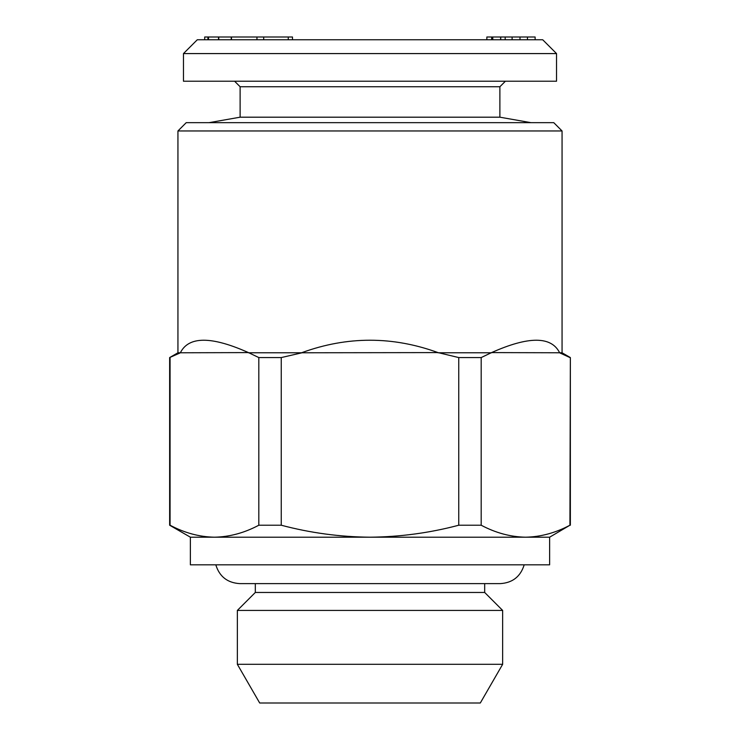 <?xml version="1.0" encoding="UTF-8"?>
<svg xmlns="http://www.w3.org/2000/svg" width="740" height="740" viewBox="0 0 740 740"><rect width="100%" height="100%" fill="white"/><g stroke="black" fill="none" stroke-linecap="round" stroke-linejoin="round"><path stroke-width="1.11" d="M292.494 39.766L292.494 37L288.249 37L288.249 39.766M288.249 37L263.69 37L263.69 39.766M190.374 537.194L190.374 564.824L549.626 564.824L549.626 537.194L370 537.194C339.919 536.926 310.338 532.939 281.256 525.224L258.815 525.224C244.274 532.939 229.483 536.926 214.443 537.194L190.374 537.194L169.645 525.224L169.645 357.568L180.449 352.776L177.942 352.776L169.645 357.568M549.626 537.194L569.929 525.224C555.398 532.939 540.607 536.926 525.557 537.194C510.517 536.926 495.726 532.939 481.185 525.224L458.745 525.224C429.663 532.939 400.081 536.926 370 537.194L214.443 537.194C199.393 536.926 184.602 532.939 170.071 525.224L169.645 525.224M570.355 525.224L570.355 357.568L569.929 525.224M481.185 525.224L481.185 357.568L458.745 357.568L458.745 525.224M491.674 39.766L491.674 37L486.855 37L486.855 39.766M209.031 122.664L240.121 117.188L499.879 117.188L499.879 86.747L240.121 86.747L234.589 81.215M481.185 357.568L491.563 352.591L562.058 352.776L562.058 130.962L177.942 130.962L177.942 352.776M180.449 352.776L248.436 352.591C211.492 336.108 188.829 336.108 180.449 352.591M248.436 352.591L258.815 357.568L258.815 525.224M281.256 525.224L281.256 357.568L302.012 352.776L248.436 352.776M302.012 352.776L437.988 352.591C392.663 336.108 347.338 336.108 302.012 352.591M437.988 352.591L458.745 357.568M491.563 352.776L437.988 352.776M559.551 352.591C551.171 336.108 528.508 336.108 491.563 352.591M170.071 525.224L170.071 357.568M556.535 53.585L542.716 39.766L197.284 39.766L183.465 53.585L556.535 53.585L556.535 81.215L183.465 81.215L183.465 53.585M484.682 592.462L255.319 592.462L237.355 610.426L502.645 610.426L484.682 592.462L484.682 583.62M562.058 130.962L553.77 122.664L186.23 122.664L177.942 130.962M256.965 39.766L256.965 37L204.693 37L204.693 39.766M281.256 357.568L258.815 357.568M207.903 37L207.903 39.766M231.481 37L231.481 39.766M218.513 37L218.513 39.766M559.551 352.776L569.929 357.568M535.066 37L505.18 37L505.18 39.766M505.18 37L500.73 37L500.73 39.766M527.454 37L527.454 39.766M208.523 37L208.523 39.766M208.356 37L208.356 39.766M519.998 37L519.998 39.766M512.108 37L512.108 39.766M207.931 37L207.931 39.766M500.73 37L492.775 37L492.775 39.766M231.241 37L231.241 39.766M237.355 664.307L502.645 664.307L480.306 703L259.694 703L237.355 664.307L237.355 610.426M218.753 37L218.753 39.766M492.775 37L492.193 37M263.69 37L257.002 37M499.879 86.747L505.411 81.215M535.122 39.766L535.122 37M500.629 39.766L500.629 37M562.058 352.776L570.355 357.568M255.319 592.462L255.319 583.62M524.198 564.824C520.544 576.571 512.58 582.833 500.296 583.62L239.704 583.62C227.421 582.833 219.456 576.571 215.803 564.824M502.645 664.307L502.645 610.426M499.879 117.188L530.969 122.664M240.121 117.188L240.121 86.747"/></g></svg>
